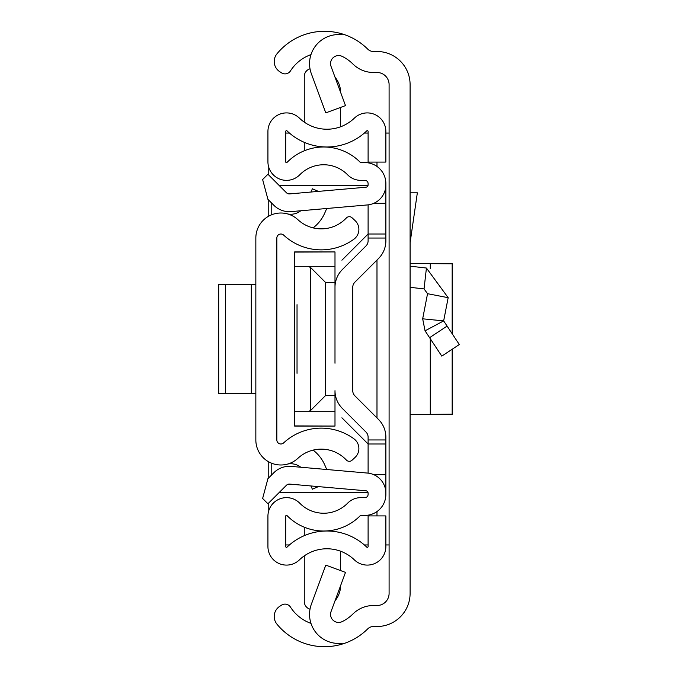<?xml version="1.0" encoding="UTF-8"?>
<svg xmlns="http://www.w3.org/2000/svg" width="678" height="678" viewBox="0 0 678 678"><rect width="100%" height="100%" fill="white"/><g stroke="black" fill="none" stroke-linecap="round" stroke-linejoin="round"><path stroke-width="1.02" d="M410.097 84.597L410.097 593.403A33.112 33.112 0 0 1 376.985 626.514L373.434 626.514A8.077 8.077 0 0 0 367.739 628.862A61.376 61.376 0 0 1 342.153 644.1L342.153 643.227A29.078 29.078 0 0 1 311.338 604.31L325.787 565.13L345.492 572.393L331.042 611.573A8.077 8.077 0 0 0 342.153 621.624A40.383 40.383 0 0 0 352.941 613.963A29.078 29.078 0 0 1 373.434 605.513L376.985 605.513A12.111 12.111 0 0 0 389.096 593.403L389.096 84.597A12.111 12.111 0 0 0 376.985 72.487L373.434 72.487A29.078 29.078 0 0 1 352.941 64.037A40.383 40.383 0 0 0 342.153 56.376A8.077 8.077 0 0 0 331.042 66.427L345.492 105.607L325.787 112.87L311.338 73.69A29.078 29.078 0 0 1 342.153 34.773L342.153 33.9A61.376 61.376 0 0 1 367.739 49.138A8.077 8.077 0 0 0 373.434 51.486L376.985 51.486A33.112 33.112 0 0 1 410.097 84.597M310.982 54.621A40.383 40.383 0 0 0 290.582 70.724L290.455 70.927A6.458 6.458 0 0 1 281.514 72.843L279.734 71.682A12.111 12.111 0 0 1 276.938 53.859A61.376 61.376 0 0 1 342.153 33.9L342.153 34.773M342.153 643.227L342.153 644.1A61.376 61.376 0 0 1 276.938 624.141A12.111 12.111 0 0 1 279.734 606.318L281.514 605.157A6.458 6.458 0 0 1 290.455 607.073L290.582 607.276A40.383 40.383 0 0 0 310.982 623.379M389.096 133.058L385.867 133.058M385.867 544.942L389.096 544.942M285.692 133.058L289.438 133.058M364.366 133.058L368.103 133.058M368.103 544.942L364.366 544.942M289.438 544.942L285.692 544.942M268.768 510.704L268.768 502.94M268.768 477.812L268.768 461.862M268.768 216.138L268.768 200.188M268.768 175.06L268.768 167.297M410.097 287.311L424.047 288.904L427.547 293.693L422.665 318.821L425.055 330.822L422.665 318.821L443.658 320.889L425.055 330.822L441.793 356.12L459.311 344.534L447.099 326.084L429.589 337.678M410.097 266.174L426.428 268.047L448.166 297.693L427.547 293.693M448.166 297.693L443.658 320.889L447.099 326.084M410.097 192.823L417.343 192.823L410.097 242.792M410.097 263.488L452.438 263.81L452.438 334.152M410.097 414.512L452.438 414.19L452.438 349.077M255.843 238.054L255.843 439.946A25.035 25.035 0 0 0 297.913 458.303A34.324 34.324 0 0 1 346.348 460.031A4.034 4.034 0 0 0 352.051 460.226L355.035 457.438A12.111 12.111 0 0 0 353.924 438.81A55.325 55.325 0 0 0 283.624 442.912A4.034 4.034 0 0 1 276.844 439.946L276.844 238.054A4.034 4.034 0 0 1 283.624 235.088A55.325 55.325 0 0 0 353.924 239.19A12.111 12.111 0 0 0 355.035 220.562L352.051 217.774A4.034 4.034 0 0 0 346.348 217.969A34.324 34.324 0 0 1 297.913 219.697A25.035 25.035 0 0 0 255.843 238.054M310.973 485.965L312.38 489.211L318.397 486.609M313.1 450.116A37.824 37.824 0 0 1 324.847 465.15L326.728 469.507M300.769 467.235A16.153 16.153 0 0 0 287.667 464.049M310.973 192.035L312.38 188.789L318.397 191.391M300.769 210.765A16.153 16.153 0 0 1 287.667 213.951M326.728 208.493L324.847 212.85A37.824 37.824 0 0 1 313.1 227.884M218.689 284.489L225.494 284.489L225.494 393.511L218.689 393.511L218.689 284.489M255.843 393.511L251.309 393.511L251.309 284.489L225.494 284.489M251.309 284.489L255.843 284.489M251.309 393.511L225.494 393.511M385.867 443.988L368.103 443.988L368.103 473.134L368.103 437.183A7.272 7.272 0 0 0 365.976 432.039L342.322 408.393A25.035 25.035 0 0 1 334.991 390.689L334.991 426.064L294.608 425.903L294.608 266.318L308.066 266.318L310.66 267.556L325.567 282.463L334.991 282.463L334.991 314.77L334.991 287.311A25.035 25.035 0 0 1 342.322 269.607L365.976 245.961A7.272 7.272 0 0 0 368.103 240.817L368.103 204.866L368.103 234.012L385.867 234.012L385.867 240.817A25.035 25.035 0 0 1 378.536 258.521L354.882 282.175A7.272 7.272 0 0 0 352.755 287.311L352.755 390.689A7.272 7.272 0 0 0 354.882 395.825A7.272 7.272 0 0 1 352.755 390.689A7.272 7.272 0 0 0 354.882 395.825L378.536 419.479A25.035 25.035 0 0 1 385.867 437.183L385.867 494.406A21.001 21.001 0 0 1 364.874 515.407L360.865 515.407A0.805 0.805 0 0 0 360.289 515.644A51.282 51.282 0 0 1 287.082 515.644A0.805 0.805 0 0 0 285.692 516.212L285.692 546.527A0.805 0.805 0 0 0 287.065 547.104A57.342 57.342 0 0 1 366.73 547.104A0.805 0.805 0 0 0 368.103 546.527L368.103 515.907L385.867 515.907L385.867 546.527A18.577 18.577 0 0 1 354.391 559.884A39.57 39.57 0 0 0 299.405 559.884A18.577 18.577 0 0 1 267.929 546.527L267.929 516.212A18.577 18.577 0 0 1 299.761 503.203A33.519 33.519 0 0 0 347.602 503.203A18.577 18.577 0 0 1 360.865 497.635L364.874 497.635A3.229 3.229 0 0 0 368.103 494.406L368.103 493.177A2.424 2.424 0 0 0 365.891 490.77L289.65 484.1A4.034 4.034 0 0 0 286.447 485.262L267.937 503.771L262.623 498.466L267.937 478.643L273.878 472.702A21.806 21.806 0 0 1 291.201 466.396L367.442 473.066A20.187 20.187 0 0 1 385.867 493.177M334.991 363.23L334.991 314.77M385.867 184.823L385.867 183.594A21.001 21.001 0 0 0 364.874 162.593L360.865 162.593A0.805 0.805 0 0 1 360.289 162.356A51.282 51.282 0 0 0 287.082 162.356A0.805 0.805 0 0 1 285.692 161.788L285.692 131.473A0.805 0.805 0 0 1 287.065 130.896A57.342 57.342 0 0 0 366.73 130.896A0.805 0.805 0 0 1 368.103 131.473L368.103 162.093L385.867 162.093L385.867 131.473A18.577 18.577 0 0 0 354.391 118.116A39.57 39.57 0 0 1 299.405 118.116A18.577 18.577 0 0 0 267.929 131.473L267.929 161.788A18.577 18.577 0 0 0 299.761 174.797A33.519 33.519 0 0 1 347.602 174.797A18.577 18.577 0 0 0 360.865 180.365L364.874 180.365A3.229 3.229 0 0 1 368.103 183.594L368.103 184.823A2.424 2.424 0 0 1 365.891 187.23L289.65 193.9A4.034 4.034 0 0 1 286.447 192.738L267.937 174.229L262.623 179.534L267.937 199.357L273.878 205.298A21.806 21.806 0 0 0 291.201 211.604L367.442 204.934A20.187 20.187 0 0 0 385.867 184.823L385.867 234.012M365.976 245.961A7.272 7.272 0 0 0 368.103 240.817A7.272 7.272 0 0 1 365.976 245.961M368.103 437.183A7.272 7.272 0 0 0 365.976 432.039L342.322 408.393L365.976 432.039A7.272 7.272 0 0 1 368.103 437.183M373.764 203.324L385.867 203.324M373.764 474.676L385.867 474.676M304.269 150.804L304.269 142.338A57.342 57.342 0 0 0 324.465 146.94L324.465 146.999M304.269 535.662L304.269 527.196M310.007 609.208A8.077 8.077 0 0 1 304.269 601.471L304.269 555.884M340.61 585.623A24.23 24.23 0 0 1 335.008 600.827M340.61 551.231L340.61 570.596M310.007 68.792A8.077 8.077 0 0 0 304.269 76.529L304.269 122.116M340.61 107.404L340.61 126.769M335.008 77.173A24.23 24.23 0 0 1 340.61 92.377M297.032 373.324L297.032 304.676M279.26 492.448L367.985 492.448M367.985 185.552L279.26 185.552M271.192 202.603L271.192 214.968M271.192 463.032L271.192 475.397M368.103 443.988L341.915 417.801M341.915 260.199L368.103 234.012M294.608 266.318L294.608 252.097L334.991 251.936L334.991 282.463M294.608 411.682L334.991 411.682M334.991 395.537L325.567 395.537L310.66 410.444L310.66 267.556M308.066 411.682L310.66 410.444M334.991 266.318L308.066 266.318M376.985 162.093L376.985 166.441M376.985 260.072L376.985 417.928M376.985 511.559L376.985 515.907M426.428 268.047L424.047 288.904M452.167 263.835L452.167 333.746M452.167 349.255L452.167 414.165M430.284 414.402L430.284 338.737M430.284 268.793L430.284 263.598M368.103 439.954L385.867 439.954M368.103 238.046L385.867 238.046M292.786 484.372L287.803 484.372M287.803 193.628L292.786 193.628M325.567 282.463L325.567 395.537M294.608 426.064L334.991 426.064M294.608 251.936L334.991 251.936"/></g></svg>
